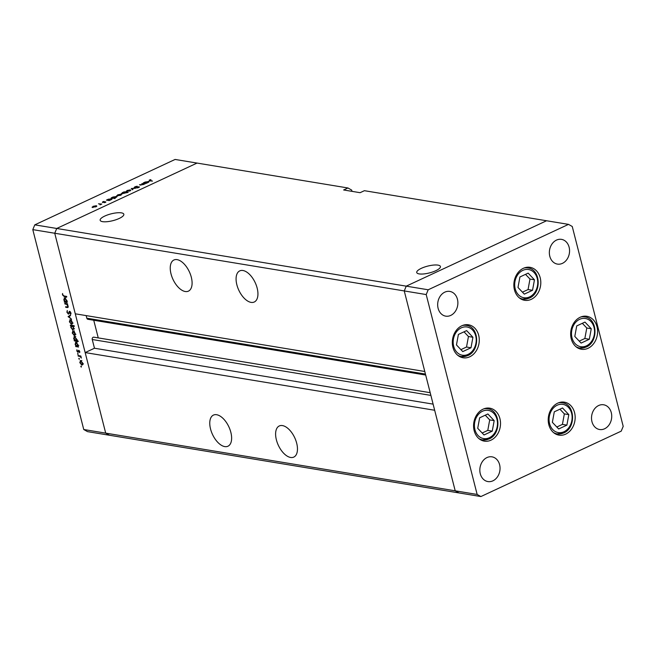 <?xml version="1.0" encoding="UTF-8"?>
<svg xmlns="http://www.w3.org/2000/svg" width="656" height="656" viewBox="0 0 656 656"><rect width="100%" height="100%" fill="white"/><g stroke="black" fill="none" stroke-linecap="round" stroke-linejoin="round"><path stroke-width="0.98" d="M483.095 409.147A16.712 13.382 -80.6 0 1 489.77 408.171A16.712 13.382 -80.6 0 1 500.512 422.677A16.712 13.382 -80.6 0 1 491 440.16A16.712 13.382 -80.6 0 1 484.325 441.144A16.712 13.382 -80.6 0 1 473.583 426.63A16.712 13.382 -80.6 0 1 483.095 409.147M461.84 325.77A16.712 13.382 -80.6 0 1 468.515 324.794A16.712 13.382 -80.6 0 1 479.257 339.308A16.712 13.382 -80.6 0 1 469.745 356.79A16.712 13.382 -80.6 0 1 463.07 357.766A16.712 13.382 -80.6 0 1 452.328 343.252A16.712 13.382 -80.6 0 1 461.84 325.77M523.373 268.304A16.712 13.382 -80.6 0 1 530.048 267.328A16.712 13.382 -80.6 0 1 540.79 281.842A16.712 13.382 -80.6 0 1 531.278 299.325A16.712 13.382 -80.6 0 1 524.603 300.3A16.712 13.382 -80.6 0 1 513.861 285.786A16.712 13.382 -80.6 0 1 523.373 268.304M580.166 317.258A16.712 13.382 -80.6 0 1 586.841 316.282A16.712 13.382 -80.6 0 1 597.583 330.796A16.712 13.382 -80.6 0 1 588.079 348.279A16.712 13.382 -80.6 0 1 581.405 349.254A16.712 13.382 -80.6 0 1 570.663 334.749A16.712 13.382 -80.6 0 1 580.166 317.258M557.739 403.145A16.712 13.382 -80.6 0 1 564.414 402.169A16.712 13.382 -80.6 0 1 575.156 416.675A16.712 13.382 -80.6 0 1 565.644 434.157A16.712 13.382 -80.6 0 1 558.969 435.141A16.712 13.382 -80.6 0 1 548.227 420.627A16.712 13.382 -80.6 0 1 557.739 403.145M450.738 315.413A12.53 10.037 99.4 0 0 457.872 302.301A12.53 10.037 99.4 0 0 449.819 291.42A12.53 10.037 99.4 0 0 444.809 292.15A12.53 10.037 99.4 0 0 437.675 305.261A12.53 10.037 99.4 0 0 445.736 316.151A12.53 10.037 99.4 0 0 450.738 315.413M598.657 405.515A12.53 10.037 -80.6 0 1 603.668 404.785A12.53 10.037 -80.6 0 1 611.72 415.666A12.53 10.037 -80.6 0 1 604.594 428.778A12.53 10.037 -80.6 0 1 599.584 429.516A12.53 10.037 -80.6 0 1 591.523 418.626A12.53 10.037 -80.6 0 1 598.657 405.515M556.493 240.096A12.53 10.037 -80.6 0 1 561.503 239.366A12.53 10.037 -80.6 0 1 569.556 250.248A12.53 10.037 -80.6 0 1 562.422 263.359A12.53 10.037 -80.6 0 1 557.42 264.097A12.53 10.037 -80.6 0 1 549.359 253.208A12.53 10.037 -80.6 0 1 556.493 240.096M492.902 480.832A12.53 10.037 99.4 0 0 500.036 467.72A12.53 10.037 99.4 0 0 491.984 456.838A12.53 10.037 99.4 0 0 486.973 457.568A12.53 10.037 99.4 0 0 479.839 470.68A12.53 10.037 99.4 0 0 487.9 481.57A12.53 10.037 99.4 0 0 492.902 480.832M477.15 494.444L455.207 490.819L458.946 492.927L109.437 435.248L87.494 431.623L83.747 429.508L105.698 433.132L109.437 435.248L105.698 433.132L455.207 490.819L434.674 410.262L85.165 352.575L105.698 433.132L54.743 233.249L56.736 228.468L197.054 163.073L347.942 187.977L343.646 189.978L360.103 192.692L364.4 190.691L546.563 220.752L406.236 286.155L404.252 290.936L455.207 490.819L458.946 492.927L480.897 496.551L621.216 431.148L623.2 426.367L572.253 226.492L568.506 224.377L428.188 289.78L426.203 294.56L477.15 494.444L480.897 496.551M83.747 429.508L32.8 229.633L54.743 233.249L56.736 228.468L406.236 286.155L404.252 290.936L54.743 233.249L75.284 313.806L424.785 371.493L404.252 290.936L426.203 294.56M568.506 224.377L546.563 220.752L406.236 286.155L428.188 289.78M191.314 277.25A17.171 9.02 -115 0 0 173.914 260.006A17.171 9.02 -115 0 0 171.019 273.896A17.171 9.02 -115 0 0 188.42 291.141A17.171 9.02 -115 0 0 191.314 277.25M257.16 288.115A17.171 9.02 -115 0 0 239.752 270.879A17.171 9.02 -115 0 0 236.857 284.77A17.171 9.02 -115 0 0 254.266 302.006A17.171 9.02 -115 0 0 257.16 288.115M296.684 443.202A17.171 9.02 -115 0 0 279.284 425.957A17.171 9.02 -115 0 0 276.389 439.848A17.171 9.02 -115 0 0 293.79 457.093A17.171 9.02 -115 0 0 296.684 443.202M230.846 432.329A17.171 9.02 -115 0 0 213.438 415.092A17.171 9.02 -115 0 0 210.543 428.983A17.171 9.02 -115 0 0 227.952 446.219A17.171 9.02 -115 0 0 230.846 432.329M419.159 273.905A12.218 3.518 -14.3 0 0 432.804 271.912A12.218 3.518 -14.3 0 0 440.422 266.492A12.218 3.518 -14.3 0 0 438.003 265.122A12.218 3.518 -14.3 0 0 424.358 267.115A12.218 3.518 -14.3 0 0 416.74 272.527A12.218 3.518 -14.3 0 0 419.159 273.905M102.574 221.654A12.218 3.518 -14.3 0 0 116.219 219.662A12.218 3.518 -14.3 0 0 123.828 214.241A12.218 3.518 -14.3 0 0 121.417 212.864A12.218 3.518 -14.3 0 0 107.773 214.856A12.218 3.518 -14.3 0 0 100.155 220.277A12.218 3.518 -14.3 0 0 102.574 221.654M425.449 374.092L86.813 318.201L86.149 315.602M85.165 352.575L94.472 348.238L92.242 339.513A1.73 1.386 99.4 0 1 93.89 337.184L430.188 392.69L93.865 337.176M98.244 337.897L93.742 320.259M86.813 318.201A1.73 1.386 99.4 0 0 87.863 319.283L425.695 375.043M347.942 187.977L351.682 190.084L352.01 191.355M433.108 404.129L94.472 348.238M141.819 183.623L145.074 183.869L140.491 185.14L139.507 184.697L143.016 184.648L143.516 183.942L141.819 183.623M143.746 184.484L143.516 183.942M134.472 187.641L134.865 186.796L137.227 186.23L134.931 187.427L139.211 186.755L138.867 187.477L136.883 187.993L138.777 186.968L134.144 187.452M135.259 186.862L134.98 187.649M139.326 187.214L139.211 186.755L138.867 187.477M138.58 187.6L138.777 186.968M131.282 188.526L135.825 188.182L132.077 188.641L132.906 189.543L132.422 189.773L131.282 188.526M126.51 191.634L126.961 190.511L130.298 189.871L130.798 190.265L129.863 190.994L126.026 191.363M130.495 190.634L130.298 189.871L130.798 190.265M117.194 195.98L117.645 194.857L120.983 194.209L121.483 194.611L120.548 195.332L116.702 195.709M121.18 194.971L120.983 194.209L121.483 194.611M111.873 199.301L111.684 198.555L111.208 199.686L109.224 200.58L106.42 200.121L108.314 199.203L112.16 198.817M34.784 224.852L175.103 159.449L197.054 163.073L56.736 228.468L34.784 224.852L32.8 229.633M92.521 207.476L92.972 206.353L96.317 205.713L96.809 206.107L95.874 206.837L92.037 207.206M96.506 206.476L96.317 205.713L96.809 206.107M98.515 203.803L101.77 204.057L99.991 204.861L100.343 204.155L98.515 203.803M100.261 204.77L100.343 204.155M105.813 202.179L104.189 202.712L105.272 201.999L102.426 202.458L102.689 201.827L104.115 201.4L102.861 202.245L105.714 201.786L105.526 202.343M105.222 202.458L105.272 201.999M103.058 201.876L102.918 202.466M116.629 197.087L116.44 196.341L115.964 197.472L113.89 198.063L115.112 198.555L111.176 197.899L113.07 196.989L116.916 196.603M121.762 193.848L122.237 192.716L124.214 191.823L128.158 192.47L121.278 193.594M148.756 182.114L148.568 181.368L148.084 182.499L146.108 183.393L143.295 182.934L145.197 182.015L149.043 181.63M149.617 180.17L152.471 181.081L149.429 180.859L149.248 180.097L150.905 179.605L149.617 180.17L149.994 180.949M149.429 180.859L149.322 180.375M67.543 307.008L67.806 305.967L66.674 304.343L64.887 303.966L64.747 303.425L67.56 303.892L67.691 304.433L67.191 304.343L68.175 306.114L67.166 307.525L65.739 307.295L65.6 306.754L67.716 306.926M67.912 307.508L67.166 307.525L68.232 307.033M68.905 313.847L68.372 314.093L66.896 312.199L67.265 310.509L67.289 312.264L68.24 313.552L69.667 311.272L70.938 312.904L70.7 314.404L69.823 311.813L68.667 314.06M68.24 313.552L69.2 313.109M69.167 311.51L69.667 311.272L69.167 311.51M70.249 311.616L69.421 312.133M68.117 316.643L70.397 315.019L70.545 315.61L68.872 316.733L71.438 319.119L68.117 316.643L69.536 315.905L68.101 316.569M70.241 319.734L71.397 320.505L72.291 322.26L72.25 323.859L71.406 324.302L69.38 321.784L70.241 319.734L69.782 319.784M72.25 323.859L71.406 324.302L72.217 323.925M73.103 330.952L74.251 331.715L75.145 333.478L75.112 335.068L74.267 335.511L72.242 332.994L73.103 330.952L72.644 331.001M75.112 335.068L74.267 335.511L75.079 335.134M77.9 346.409L78.556 347.032L75.743 346.573L75.612 346.032L76.096 346.106L75.104 344.22L75.973 342.161L78.015 344.72L77.9 346.409M75.506 342.211L75.973 342.161M81.278 366.319L80.795 366.548L80.983 366.097L81.434 366.655L81.237 367.106L80.983 366.097M80.655 360.562L82.697 363.088L82.656 364.687L81.811 365.121L79.786 362.604L80.655 360.562L80.188 360.611M82.656 364.687L81.811 365.121L82.623 364.744M79.286 358.512L78.802 358.742L78.991 358.291L79.253 359.291L78.991 358.291M78.171 356.077L78.031 355.536L80.844 356.003L81.328 358.078L80.106 356.495L78.171 356.077L78.991 355.7M78.064 353.715L77.58 353.945L77.769 353.494L78.031 354.502L77.769 353.494M78.736 350.32L79.753 351.559L79.647 352.616L78.884 350.862L77.966 352.42L76.826 350.993L76.883 349.796L77.818 351.87L78.646 350.312M79.294 350.673L78.671 350.976M77.818 351.87L78.54 351.534M76.416 340.677L78.089 340.956L78.228 341.497L74.292 340.849L74.153 340.308L74.636 340.39L73.644 338.496L74.513 336.438L76.555 338.996L76.416 340.677M74.046 336.487L74.513 336.438M70.946 325.778L70.29 325.155L74.226 325.802L74.366 326.344L72.726 326.073L73.743 327.959L72.865 330.025L70.832 327.467L70.946 325.778L71.766 325.392M66.584 302.022L67.24 302.654L64.436 302.186L64.296 301.645L64.78 301.727L63.788 299.841L64.665 297.783L66.699 300.333L66.584 302.022M64.198 297.832L64.665 297.783M62.878 294.987L64.083 295.979L66.641 296.405L66.781 296.947L64.181 296.52L62.484 294.888L62.55 293.511L62.878 294.987M81.311 360.857L80.13 362.661L81.672 364.58L83.46 363.883M81.672 364.58L82.344 363.03L80.442 361.144L81.869 360.472M80.877 356.134L80.106 356.495M79.802 351.977L79.31 352.215M78.769 350.878L78.162 351.149M76.67 346.138L75.743 346.573M76.629 342.465L75.448 344.293L77.006 346.261L78.81 345.556M77.006 346.261L77.67 344.671L75.784 342.744L77.219 342.071M75.21 340.415L74.292 340.849M75.169 336.741L73.989 338.578L75.547 340.538L77.351 339.833M75.547 340.538L76.211 338.947L74.325 337.02L75.76 336.348M73.759 331.247L72.586 333.051L74.128 334.97L75.907 334.265M74.128 334.97L74.8 333.412L72.89 331.526L74.325 330.862M71.25 325.31L70.43 325.696M73.546 325.688L72.726 326.073M72.66 325.54L71.463 325.966L72.898 325.294M73.685 327.754L71.832 325.925L71.176 327.516L72.734 329.484L74.497 328.779M72.734 329.484L73.39 327.893M70.905 320.038L69.725 321.834L71.266 323.761L73.054 323.055M71.266 323.761L71.939 322.203L70.036 320.317L71.463 319.652M69.536 315.905L70.463 315.274M71.02 313.56L70.34 313.88M67.625 304.146L67.191 304.343M66.559 306.91L65.739 307.295M67.568 303.925L66.674 304.343M65.707 303.58L64.887 303.966M65.354 301.76L64.436 302.186M65.313 298.078L64.14 299.915L65.69 301.875L67.494 301.17M65.69 301.875L66.354 300.284L64.477 298.357L65.903 297.693M92.709 207.501L92.594 207.05L95.53 206.779L95.858 205.918L93.316 206.41L93.029 207.509M96.358 206.583L95.858 205.918M108.002 200.383L107.887 199.932L110.856 199.637L111.233 198.768L108.642 199.268L108.338 200.433M111.709 199.424L111.233 198.768M112.75 198.161L112.643 197.718L115.612 197.423L115.989 196.546L113.398 197.054L113.094 198.219M116.465 197.202L115.989 196.546M117.383 195.996L117.268 195.554L120.204 195.275L120.532 194.422L117.99 194.914L117.703 196.013M121.024 195.078L120.532 194.422M125.173 192.265L122.59 192.774L122.213 193.643L124.796 193.143L125.173 192.265L125.665 192.905M122.27 193.889L121.844 193.43L121.959 193.873M126.698 191.659L126.583 191.216L129.519 190.937L129.847 190.076L127.305 190.568L127.018 191.667M130.339 190.74L129.847 190.076M132.348 189.691L132.077 188.641M144.878 183.188L144.763 182.745L147.731 182.45L148.108 181.573L145.525 182.081L145.222 183.245M148.584 182.229L148.108 181.573M456.461 344.933L462.767 351.6L471 347.762L472.927 337.266L466.629 330.599L458.396 334.437L456.461 344.933M460.914 349.64L466.523 347.024L468.45 336.52L464.005 331.821M468.45 336.52L472.927 337.266M466.523 347.024L471 347.762M477.716 428.311L484.021 434.969L492.254 431.14L494.181 420.635L487.875 413.977L479.643 417.815L477.716 428.311M482.168 433.009L487.777 430.393L489.704 419.897L485.26 415.199M489.704 419.897L494.181 420.635M487.777 430.393L492.254 431.14M552.36 422.308L558.666 428.975L566.899 425.137L568.826 414.633L562.528 407.975L554.295 411.812L552.36 422.308M556.813 427.007L562.422 424.391L564.349 413.895L559.904 409.196M564.349 413.895L568.826 414.633M562.422 424.391L566.899 425.137M574.795 336.43L581.093 343.088L589.326 339.25L591.261 328.754L584.955 322.088L576.722 325.925L574.795 336.43M579.24 341.128L584.849 338.512L586.784 328.008L582.331 323.31M586.784 328.008L591.261 328.754M584.849 338.512L589.326 339.25M517.994 287.467L524.3 294.134L532.533 290.296L534.46 279.792L528.154 273.134L519.921 276.971L517.994 287.467M522.438 292.174L528.055 289.558L529.982 279.054L525.53 274.356M529.982 279.054L534.46 279.792M528.055 289.558L532.533 290.296M430.885 395.404L92.242 339.513M79.934 355.855L79.114 356.233M69.413 312.174L68.896 312.412M66.723 303.753L65.903 304.138M65.01 296.135L64.181 296.52M461.316 327.828A14.293 11.447 99.4 0 0 453.673 346.237A14.293 11.447 99.4 0 0 468.081 354.371A14.293 11.447 99.4 0 0 475.723 335.962A14.293 11.447 99.4 0 0 461.316 327.828M467.556 355.601A15.785 12.636 -80.6 0 1 461.25 356.528A15.785 12.636 -80.6 0 1 457.593 355.167M462.488 325.491A15.785 12.636 -80.6 0 1 466.391 325.384L464.03 324.991M482.57 411.205A14.293 11.447 99.4 0 0 474.928 429.614A14.293 11.447 99.4 0 0 489.335 437.741A14.293 11.447 99.4 0 0 496.977 419.332A14.293 11.447 99.4 0 0 482.57 411.205M488.802 438.979A15.785 12.636 -80.6 0 1 482.504 439.897A15.785 12.636 -80.6 0 1 478.847 438.544M483.743 408.868A15.785 12.636 -80.6 0 1 487.638 408.754L485.276 408.368M557.215 405.203A14.293 11.447 99.4 0 0 549.572 423.612A14.293 11.447 99.4 0 0 563.98 431.738A14.293 11.447 99.4 0 0 571.622 413.329A14.293 11.447 99.4 0 0 557.215 405.203M563.455 432.976A15.785 12.636 -80.6 0 1 557.149 433.895A15.785 12.636 -80.6 0 1 553.492 432.542M558.387 402.866A15.785 12.636 -80.6 0 1 562.29 402.759L559.921 402.366M579.642 319.324A14.293 11.447 99.4 0 0 571.999 337.725A14.293 11.447 99.4 0 0 586.407 345.86A14.293 11.447 99.4 0 0 594.049 327.451A14.293 11.447 99.4 0 0 579.642 319.324M585.882 347.09A15.785 12.636 -80.6 0 1 579.576 348.016A15.785 12.636 -80.6 0 1 575.919 346.655M580.822 316.979A15.785 12.636 -80.6 0 1 584.717 316.873L582.356 316.479M522.84 270.362A14.293 11.447 99.4 0 0 515.198 288.771A14.293 11.447 99.4 0 0 529.605 296.897A14.293 11.447 99.4 0 0 537.248 278.497A14.293 11.447 99.4 0 0 522.84 270.362M529.08 298.136A15.785 12.636 -80.6 0 1 522.775 299.062A15.785 12.636 -80.6 0 1 519.117 297.701M524.021 268.025A15.785 12.636 -80.6 0 1 527.916 267.919L525.554 267.525M77.949 351.854L78.54 351.583M68.413 313.535L69.839 312.871M69.643 311.838L70.208 311.575M458.888 356.134L461.25 356.528L467.826 355.568C480.258 350.648 479.339 326.754 466.391 325.384M480.135 439.512L482.504 439.897L489.081 438.946C501.512 434.026 500.585 410.131 487.638 408.754M554.787 433.509L557.149 433.895L563.725 432.944C576.157 428.024 575.238 404.129 562.29 402.759M577.214 347.623L579.576 348.016L586.161 347.057C598.584 342.137 597.665 318.242 584.717 316.873M520.413 298.669L522.775 299.062L529.359 298.103C541.782 293.183 540.864 269.288 527.916 267.919"/></g></svg>
